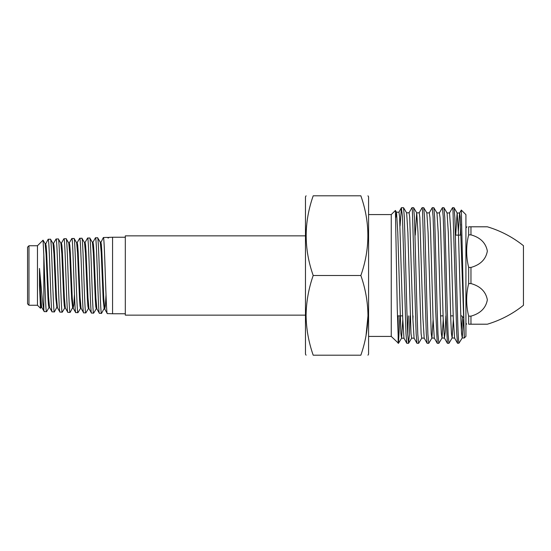 <?xml version="1.0" encoding="UTF-8"?>
<svg xmlns="http://www.w3.org/2000/svg" width="551" height="551" viewBox="0 0 551 551"><rect width="100%" height="100%" fill="white"/><g stroke="black" fill="none" stroke-linecap="round" stroke-linejoin="round"><path stroke-width="0.83" d="M305.468 235.862L125.311 235.862L125.311 315.138L305.468 315.138M468.667 324.202C465.988 324.202 465.988 324.202 468.667 324.202C465.988 324.202 465.988 324.202 468.667 324.202L468.667 316.143L470.96 316.143L470.96 324.202L487.353 324.202L468.667 324.202M470.96 316.143C480.417 313.485 485.879 308.037 487.353 299.813C485.817 291.61 480.348 286.189 470.96 283.558L470.96 267.442C480.417 264.776 485.879 259.335 487.353 251.104C485.817 242.901 480.348 237.488 470.96 234.857L470.96 226.798L468.667 226.798C465.988 226.798 465.988 226.798 468.667 226.798L468.667 234.857C465.988 245.663 465.988 256.525 468.667 267.442L468.667 283.558C465.988 294.365 465.988 305.226 468.667 316.143M466.924 226.798L465.926 228.038M468.667 267.442L470.96 267.442M487.353 226.798C500.604 230.773 512.637 237.075 523.45 245.705L523.45 305.295C512.637 313.925 500.604 320.227 487.353 324.202M472.193 226.798L479.136 226.798M482.125 226.798L483.868 226.798M485.927 226.798L486.437 226.798M470.96 226.798L487.353 226.798L470.96 226.798M485.328 324.202L482.125 324.202M481.181 324.202L478.054 324.202M475.782 324.202L474.604 324.202M472.193 324.202L470.96 324.202M470.96 283.558L468.667 283.558M470.96 234.857L468.667 234.857M125.311 237.247L112.562 237.247L112.562 313.753L125.311 313.753M107.631 237.398L107.948 237.963L107.631 237.398L103.368 237.529C104.656 235.208 106.006 315.916 107.293 313.595L104.718 308.994L103.753 297.988L101.818 251.373L101.336 244.458L100.854 242.082L100.199 242.096M107.293 313.595L112.562 313.753M107.776 237.515L108.609 237.956L108.561 237.371L112.562 237.247M92.327 242.275L92.981 242.268L93.463 244.747L93.945 251.69L95.874 297.864L96.838 308.725L99.359 313.278L101.508 313.409L104.47 307.885M103.368 237.529L100.53 243.198M99.428 313.347C98.078 315.654 96.818 235.429 95.468 237.777L97.617 237.763L100.282 242.158L101.246 252.937L103.182 299.544L104.215 308.994M97.555 237.708C98.898 235.339 100.165 315.751 101.508 313.409M84.764 243.611L85.088 242.516L85.57 244.858L86.052 251.704L87.981 297.65L88.945 308.553L91.438 313.03L93.629 313.168L96.349 308.725M95.468 237.777L92.899 242.344M91.521 313.099C90.247 315.406 88.883 235.663 87.602 238.018L89.806 238.018L92.403 242.344L93.374 253.212L95.302 299.475L95.784 306.411L96.267 308.794L96.921 308.808M89.723 237.956C91.005 235.621 92.361 315.461 93.629 313.168M76.561 242.702L77.216 242.695L77.698 245.147L78.18 251.979L80.109 297.609L81.073 308.298L83.656 312.858L85.86 312.878L88.456 308.553M87.602 238.018L85.006 242.592M86.287 256.36L86.183 258.894M83.656 312.858C82.313 315.151 81.045 235.945 79.695 238.266L81.92 238.252L84.517 242.592L85.481 253.274L87.409 299.193L87.891 306.122L88.374 308.615L89.028 308.629M81.851 238.197C83.201 235.849 84.461 315.22 85.804 312.927M68.675 242.943L69.33 242.936L69.805 245.264L70.287 252.048L72.215 297.333L73.18 308.119L75.673 312.534L77.932 312.679L80.584 308.305M79.695 238.266L77.133 242.764M75.756 312.61C74.468 314.869 73.118 236.193 71.83 238.507L74.103 238.5L76.637 242.764L77.601 253.488L79.537 299.2L80.019 306.019L80.501 308.374L81.155 308.381M74.027 238.445C75.301 236.131 76.658 314.965 77.932 312.679M60.789 243.122L61.443 243.122L61.926 245.512L62.408 252.227L64.343 297.313L65.307 307.892L67.876 312.369L70.094 312.438L72.939 307.072M71.83 238.507L69.24 243.019M67.876 312.369C66.554 314.635 65.273 236.448 63.923 238.755L66.154 238.686L68.758 243.019L69.722 253.625L71.644 298.89L72.691 308.119M66.154 238.686C67.498 236.386 68.765 314.683 70.094 312.438M52.91 243.37L53.564 243.37L54.046 245.677L54.528 252.406L56.45 297.051L57.414 307.678L59.907 312.045L62.235 312.19L64.818 307.892M63.923 238.755L61.361 243.191M59.99 312.121C58.681 314.352 57.352 236.73 56.057 239.003L58.33 238.927L60.872 243.191L61.836 253.742L63.771 298.89L64.253 305.626L64.736 307.961L65.39 307.968M58.33 238.927C59.604 236.634 60.947 314.449 62.235 312.19M45.024 243.556L45.678 243.549L46.16 245.891L46.642 252.489L48.571 297.03L49.542 307.479L52.035 311.818L54.384 311.949L57.173 306.666M56.057 239.003L53.475 243.446M55.658 294.317L55.747 292.106M52.097 311.873C50.795 314.104 49.487 236.964 48.151 239.244L50.534 239.244L52.992 243.446L53.957 253.99L55.885 298.621L56.932 307.672M50.451 239.175C51.787 236.916 53.075 314.173 54.384 311.949M44.225 311.632L43.832 310.061C42.544 304.248 41.043 284.936 39.486 268.433L40.567 294.413L41.649 307.231L44.225 311.632L46.628 311.632L49.053 307.479M48.151 239.244L45.347 244.651M47.813 294.888L47.916 292.106M43.832 310.061L43.832 255.271C44.734 277.573 45.63 313.023 46.546 311.701M39.486 268.433L39.507 285.328L40.512 308.298L37.468 305.254L37.468 245.746L43.054 240.16L45.106 243.625L46.07 254.018L48.006 298.587L48.488 305.226L48.97 307.548L49.542 307.479M43.054 240.16L43.832 255.271M37.468 245.746L28.969 245.746L28.969 305.254L37.468 305.254M28.969 305.254L27.55 303.835L27.55 247.165L28.969 245.746M40.512 308.298L41.167 307.231M39.507 285.328L40.292 301.197L41.077 307.306L41.731 307.306M73.18 308.119L73.862 304.634L74.454 294.633M104.146 309.056L104.8 309.07L105.399 305.502L105.999 295.198M107.81 237.605L108.609 237.956M368.585 214.573L391.258 214.573L391.258 336.427L398.49 343.28L399.93 315.881M391.258 214.573L395.418 210.448L397.278 308.973L398.428 343.335M452.536 207.665L454.052 207.72L454.878 217.831L457.358 309.414C457.888 329.835 458.418 341.103 458.949 343.211L457.537 343.273L456.724 333.534L452.956 209.979L452.536 207.665L449.464 213.017M401.479 207.665L403.546 207.72L404.372 217.762L406.845 309.414L407.685 334.25L408.532 343.335L406.796 343.266L405.984 333.513L402.464 216.757L401.39 207.748L400.067 226.041M411.941 207.665L413.649 207.72L414.476 217.79L416.949 309.414L417.789 334.243L418.629 343.335L416.942 343.266L416.136 333.513L412.362 209.986L411.934 207.665L409.028 212.838M422.087 207.665L423.747 207.72L424.573 217.803L427.046 309.414L427.893 334.264L428.733 343.335L427.094 343.273L426.281 333.486L422.507 209.972L422.087 207.665L419.132 212.886M435.621 309.414L433.926 241.579L433.079 216.777L432.232 207.665L429.243 212.927L429.938 217.5L430.565 230.711L433.052 318.223L434.298 338.045L437.239 343.273L435.621 309.414M432.232 207.665L433.851 207.727L434.677 217.797L437.15 309.414L437.997 334.223L438.837 343.335L442.019 337.983L441.323 333.41L440.704 320.193L438.21 232.729L436.964 212.996L433.851 207.727M445.766 309.414L444.072 241.586L443.224 216.736L442.384 207.665L439.354 212.975L440.049 217.542L440.669 230.745L443.162 318.209L444.409 338.004L447.391 343.273L445.766 309.414M442.391 207.665L443.954 207.72L444.781 217.838L447.254 309.414L448.101 334.237L448.941 343.335L452.13 337.949L451.434 333.383L450.814 320.179L448.321 232.763L447.075 213.037L443.954 207.727M398.166 315.881L398.166 343.335M408.374 315.881L407.699 334.505M408.532 343.335L409.31 335.469L410.027 315.881M418.629 343.335L421.804 338.059M428.733 343.335L431.908 338.025L433.107 319.725M438.83 343.335L437.239 343.273M448.941 343.335L447.391 343.273M461.325 210.048L465.926 214.649L465.926 336.351L464.293 337.983L461.325 210.048L459.568 213.058L458.377 231.351M460.622 224.167L460.381 235.119M306.08 195.805L305.468 196.865L305.468 354.135L306.08 355.195M306.08 315.351C306.287 301.686 308.663 288.4 313.195 275.5C303.849 248.997 303.849 222.432 313.195 195.805C303.849 195.805 303.849 195.805 313.195 195.805L360.857 195.805C370.21 195.805 370.21 195.805 360.857 195.805C370.21 195.805 370.21 195.805 360.857 195.805C370.21 222.301 370.21 248.866 360.857 275.5C365.396 288.4 367.765 301.686 367.972 315.351C367.799 328.844 365.423 342.13 360.857 355.195L313.195 355.195C308.629 342.13 306.26 328.844 306.08 315.351M306.57 225.531L306.163 231.565M367.972 195.805L368.585 196.865L368.585 354.135L367.972 355.195M360.857 275.5L313.195 275.5M360.857 355.195C370.21 355.195 370.21 355.195 360.857 355.195M366.009 335.738L367.972 315.881M313.195 355.195C303.849 355.195 303.849 355.195 313.195 355.195C303.849 355.195 303.849 355.195 313.195 355.195M464.3 337.515L464.293 337.983M458.949 343.211L462.241 337.915L461.545 333.362L460.925 320.165L458.432 232.797L457.185 213.072L454.052 207.72M461.373 330.524L462.537 316.742M463.432 319.642L462.241 337.915M464.293 336.02L460.223 217.018L459.644 212.996L457.11 213.01L455.718 235.119M453.321 319.67L452.13 337.949M443.218 319.697L442.019 337.983M434.367 338.107L431.839 338.08L431.219 333.438L428.099 232.687L426.853 212.955L423.747 207.72M424.263 338.149L421.729 338.121L421.109 333.472L417.995 232.639L416.749 212.906L413.649 207.72M427.094 343.273L424.187 338.087L422.941 318.237L419.828 217.452L419.208 212.817L416.68 212.851L415.275 235.119M413.023 315.881L412.885 319.794M414.152 338.197L411.625 338.156L410.998 333.507L407.885 232.598L406.638 212.872L403.546 207.72M402.781 319.821L401.583 338.135L400.887 333.513L397.767 232.178L396.513 212.273L395.783 217.521M452.061 338.011L454.589 338.032L453.273 318.209L450.78 230.773L449.533 212.955L447.006 212.975M445.876 315.881L445.18 332.253L444.409 338.004M416.942 343.266L414.077 338.128L412.83 318.251L409.724 217.411L409.097 212.776L406.569 212.817M406.796 343.266L403.966 338.169L402.719 318.196L399.599 216.874L398.979 212.169L396.451 212.218M465.926 322.962L466.642 324.202M85.749 258.894L86.404 258.894M71.313 292.106L71.967 292.106M102.823 292.106L103.478 292.106M57.497 307.754L56.843 307.747M73.262 308.195L72.608 308.188M85.088 242.516L84.434 242.523M463.357 317.562L461.676 315.881L460.774 315.881M453.191 315.881L450.663 315.881M443.08 315.881L440.552 315.881M402.643 315.881L397.402 315.881M368.585 336.427L391.258 336.427M461.042 235.119L455.491 235.119M462.172 337.977L464.293 337.99M441.95 338.045L444.478 338.066M436.895 212.934L439.422 212.913M426.784 212.893L429.319 212.865M401.514 338.197L404.041 338.238M454.52 337.963L457.537 343.273M398.903 212.238L401.39 207.748M408.594 343.28L411.693 338.1M398.49 343.28L401.583 338.135M395.418 210.448L396.513 212.273"/></g></svg>
